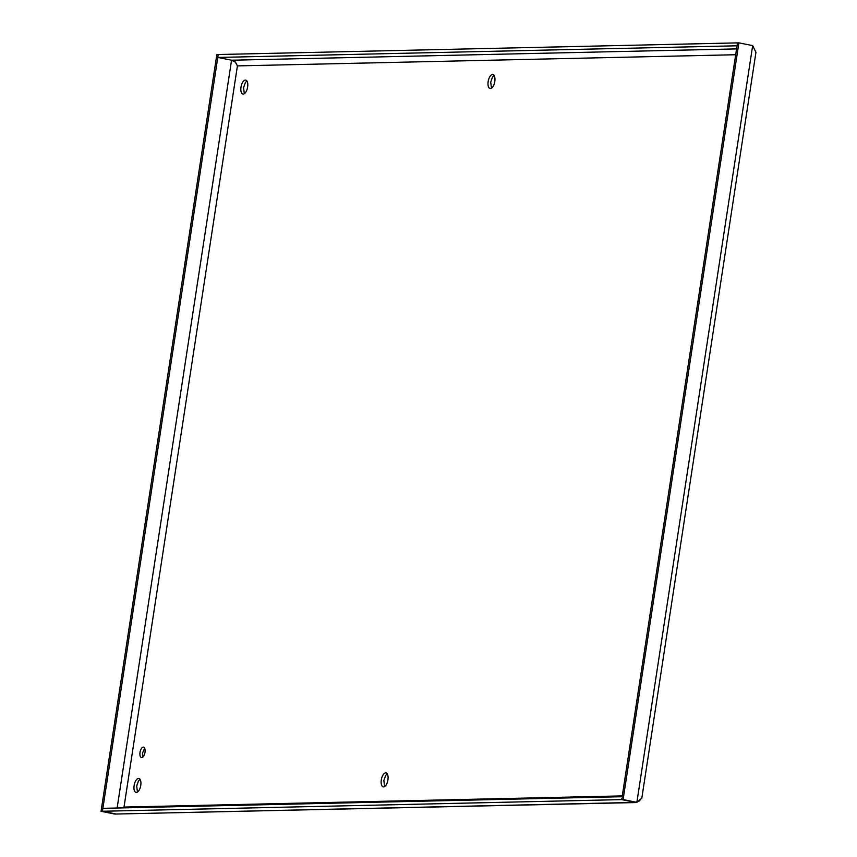 <?xml version="1.0" encoding="UTF-8"?>
<svg xmlns="http://www.w3.org/2000/svg" width="857" height="857" viewBox="0 0 857 857"><rect width="100%" height="100%" fill="white"/><g stroke="black" fill="none" stroke-linecap="round" stroke-linejoin="round"><path stroke-width="1.29" d="M244.32 93.713L243.57 87.66L245.306 82.69L246.891 80.944M137.452 792.082L136.702 786.04L138.438 781.07L140.023 779.324M384.611 786.544L383.872 780.502L385.596 775.531L387.193 773.785M491.479 88.175L490.729 82.122L492.464 77.151L494.06 75.405M142.905 757.042L142.594 752.949L144.694 748.225M752.66 45.635L755.949 52.32L641.807 798.231L636.869 802.366L623.093 799.581L738.895 42.85L752.66 45.635L636.869 802.366L635.476 802.398L639.9 800.706M635.476 802.398L621.711 799.613L622.15 796.699L102.883 808.333L102.433 811.258L101.051 811.29L114.817 814.064L635.476 802.398L621.711 799.613L102.433 811.258L116.209 814.032L636.558 802.527M247.427 82.068A7.113 3.267 101.4 0 1 247.641 86.996A7.113 3.267 101.4 0 1 245.905 91.967A7.113 3.267 101.4 0 1 243.238 94.066A7.113 3.267 101.4 0 1 242.906 94.045A7.113 3.267 101.4 0 1 241.203 92.074A7.113 3.267 101.4 0 1 240.988 87.146A7.113 3.267 101.4 0 1 242.724 82.165A7.113 3.267 101.4 0 1 245.391 80.065A7.113 3.267 101.4 0 1 245.723 80.097A7.113 3.267 101.4 0 1 247.427 82.068M134.335 790.454A7.113 3.267 101.4 0 1 134.121 785.515A7.113 3.267 101.4 0 1 135.856 780.545A7.113 3.267 101.4 0 1 138.523 778.445A7.113 3.267 101.4 0 1 138.855 778.467A7.113 3.267 101.4 0 1 140.559 780.438A7.113 3.267 101.4 0 1 140.773 785.366A7.113 3.267 101.4 0 1 139.038 790.347A7.113 3.267 101.4 0 1 136.381 792.446A7.113 3.267 101.4 0 1 136.038 792.414A7.113 3.267 101.4 0 1 134.335 790.454M381.504 784.905A7.113 3.267 101.4 0 1 381.279 779.977A7.113 3.267 101.4 0 1 383.015 775.007A7.113 3.267 101.4 0 1 385.682 772.907A7.113 3.267 101.4 0 1 386.014 772.928A7.113 3.267 101.4 0 1 387.718 774.899A7.113 3.267 101.4 0 1 387.932 779.827A7.113 3.267 101.4 0 1 386.207 784.808A7.113 3.267 101.4 0 1 383.54 786.908A7.113 3.267 101.4 0 1 383.208 786.876A7.113 3.267 101.4 0 1 381.504 784.905M494.585 76.519A7.113 3.267 101.4 0 1 494.8 81.458A7.113 3.267 101.4 0 1 493.075 86.428A7.113 3.267 101.4 0 1 490.408 88.528A7.113 3.267 101.4 0 1 490.065 88.507A7.113 3.267 101.4 0 1 488.372 86.536A7.113 3.267 101.4 0 1 488.147 81.608A7.113 3.267 101.4 0 1 489.883 76.627A7.113 3.267 101.4 0 1 492.55 74.527A7.113 3.267 101.4 0 1 492.882 74.559A7.113 3.267 101.4 0 1 494.585 76.519M140.173 756.131A5.335 2.442 101.4 0 1 140.012 752.425A5.335 2.442 101.4 0 1 141.309 748.697A5.335 2.442 101.4 0 1 143.312 747.122A5.335 2.442 101.4 0 1 143.569 747.143A5.335 2.442 101.4 0 1 144.844 748.622A5.335 2.442 101.4 0 1 145.004 752.317A5.335 2.442 101.4 0 1 143.708 756.045A5.335 2.442 101.4 0 1 141.705 757.631A5.335 2.442 101.4 0 1 141.448 757.599A5.335 2.442 101.4 0 1 140.173 756.131M123.451 807.872L124.008 807.069L123.579 807.872M101.051 811.29L216.842 54.548L738.895 42.85M622.278 795.907L124.008 807.069L237.421 65.893L235.129 61.79M735.692 54.73L237.421 65.893L235.536 62.229L231.561 60.215L217.785 57.44L218.235 54.516L102.433 811.258L116.209 814.032M217.785 57.44L737.052 45.796L737.502 42.882L621.711 799.613L623.093 799.581M117.13 808.022L231.561 60.215L736.581 48.903"/></g></svg>
